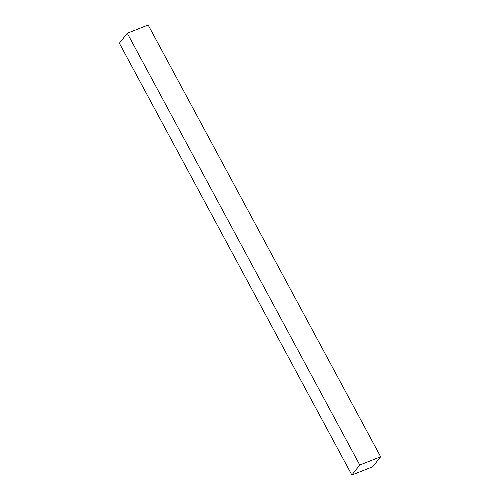 <?xml version="1.0" encoding="UTF-8"?>
<svg xmlns="http://www.w3.org/2000/svg" width="500" height="500" viewBox="0 0 500 500"><rect width="100%" height="100%" fill="white"/><g stroke="black" fill="none" stroke-linecap="round" stroke-linejoin="round"><path stroke-width="0.75" d="M380.644 456.781L372.725 466.763L351.85 475L359.769 465.025L380.644 456.781L148.15 25L127.275 33.237L359.769 465.025M351.85 475L119.356 43.219L127.275 33.237"/></g></svg>
